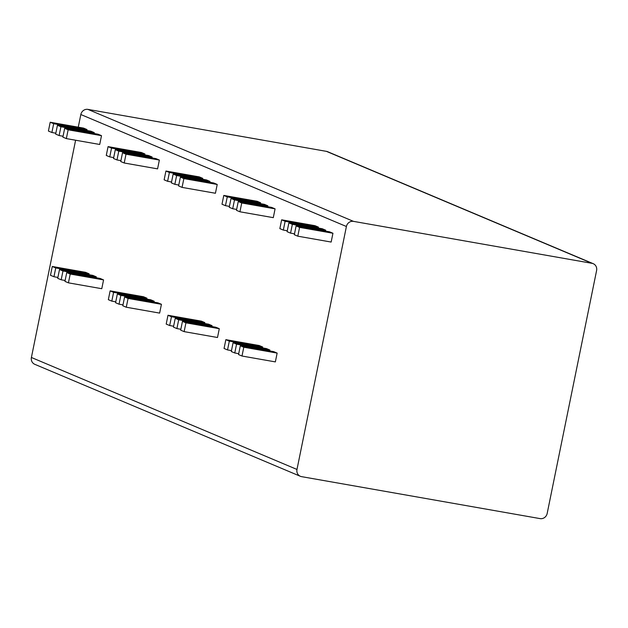 <?xml version="1.0" encoding="UTF-8"?>
<svg xmlns="http://www.w3.org/2000/svg" width="628" height="628" viewBox="0 0 628 628"><rect width="100%" height="100%" fill="white"/><g stroke="black" fill="none" stroke-linecap="round" stroke-linejoin="round"><path stroke-width="0.94" d="M78.257 127.17L80.831 114.524A6.304 5.911 -67.1 0 1 87.92 109.39L326.434 151.356A6.304 5.911 -67.1 0 1 327.635 151.709L593.209 263.681A6.304 5.911 112.9 0 0 592.016 263.328L353.501 221.37A6.304 5.911 112.9 0 0 346.405 226.504L296.981 469.454A6.304 5.911 112.9 0 0 301.566 476.644L540.08 518.61A6.304 5.911 112.9 0 0 547.169 513.476L596.6 270.519A6.304 5.911 112.9 0 0 593.209 263.681M75.603 140.232L31.4 357.481L296.981 469.454M300.365 476.291L34.791 364.319A6.304 5.911 -67.1 0 1 31.4 357.481M297.79 236.183L331.152 242.055L332.942 233.247L329.472 231.787L296.11 225.915L294.32 234.715L297.79 236.183L299.58 227.383L296.11 225.915M325.524 231.088L325.712 230.201L322.235 228.733L288.88 222.869L287.09 231.669L290.56 233.129L292.35 224.329L288.88 222.869M318.294 228.043L318.474 227.148L315.005 225.688L281.642 219.816L279.853 228.623L283.33 230.084L285.12 221.284L281.642 219.816M239.927 211.785L273.29 217.657L275.08 208.857L271.61 207.389L238.248 201.517L236.458 210.325L239.927 211.785L241.725 202.985L238.248 201.517M267.669 206.698L267.85 205.803L264.38 204.343L231.018 198.472L229.228 207.271L232.698 208.739L234.487 199.932L231.018 198.472M260.432 203.645L260.62 202.758L257.142 201.29L223.788 195.426L221.998 204.226L225.468 205.686L227.258 196.886L223.788 195.426M182.073 187.395L215.428 193.259L217.217 184.459L213.748 182.991L180.393 177.127L178.603 185.927L182.073 187.395L183.863 178.588L180.393 177.127M209.807 182.301L209.988 181.406L206.518 179.946L173.155 174.074L171.366 182.881L174.835 184.342L176.633 175.542L173.155 174.074M202.577 179.255L202.758 178.36L199.288 176.892L165.925 171.028L164.136 179.828L167.605 181.296L169.395 172.488L165.925 171.028M124.211 162.997L157.573 168.869L159.363 160.062L155.893 158.601L122.531 152.73L120.741 161.529L124.211 162.997L126 154.198L122.531 152.73M151.945 157.903L152.125 157.016L148.655 155.548L115.301 149.684L113.503 158.484L116.981 159.944L118.771 151.144L115.301 149.684M144.715 154.857L144.895 153.962L141.426 152.502L108.063 146.63L106.273 155.438L109.743 156.898L111.541 148.098L108.063 146.63M66.348 138.6L99.711 144.471L101.501 135.672L98.031 134.204L64.668 128.332L62.878 137.139L66.348 138.6L68.138 129.8L64.668 128.332M94.09 133.513L94.271 132.618L90.793 131.158L57.438 125.286L55.649 134.086L59.118 135.554L60.908 126.746L57.438 125.286M86.852 130.459L87.033 129.572L83.563 128.104L50.209 122.24L48.411 131.04L51.889 132.5L53.678 123.7L50.209 122.24M242 356.029L275.354 361.893L277.144 353.093L273.675 351.625L240.32 345.761L238.522 354.561L242 356.029L243.79 347.221L240.32 345.761M269.734 350.934L269.914 350.039L266.445 348.579L233.082 342.707L231.292 351.515L234.762 352.975L236.552 344.175L233.082 342.707M262.504 347.888L262.685 346.994L259.207 345.526L225.852 339.662L224.063 348.462L227.532 349.929L229.322 341.122L225.852 339.662M184.137 331.631L217.5 337.503L219.29 328.695L215.812 327.235L182.458 321.363L180.668 330.163L184.137 331.631L185.927 322.831L182.458 321.363M211.871 326.536L212.052 325.649L208.582 324.181L175.228 318.317L173.43 327.117L176.908 328.577L178.697 319.778L175.228 318.317M204.642 323.491L204.822 322.596L201.353 321.136L167.99 315.264L166.2 324.072L169.67 325.532L171.46 316.732L167.99 315.264M126.275 307.233L159.638 313.105L161.427 304.297L157.958 302.837L124.595 296.966L122.805 305.773L126.275 307.233L128.065 298.433L124.595 296.966M154.009 302.147L154.198 301.252L150.72 299.791L117.365 293.92L115.576 302.72L119.045 304.188L120.835 295.38L117.365 293.92M146.779 299.093L146.96 298.206L143.49 296.738L110.128 290.866L108.338 299.674L111.815 301.134L113.605 292.334L110.128 290.866M68.421 282.843L101.775 288.707L103.565 279.907L100.095 278.44L66.733 272.576L64.943 281.375L68.421 282.843L70.21 274.036L66.733 272.576M96.155 277.749L96.335 276.854L92.865 275.394L59.503 269.522L57.713 278.33L61.183 279.79L62.973 270.99L59.503 269.522M88.917 274.703L89.105 273.808L85.628 272.34L52.273 266.476L50.483 275.276L53.953 276.744L55.743 267.936L52.273 266.476M332.942 233.247L299.58 227.383M294.501 233.828L290.56 233.129M325.712 230.201L292.35 224.329M287.271 230.774L283.33 230.084M318.474 227.148L285.12 221.284M275.08 208.857L241.725 202.985M236.638 209.43L232.698 208.739M267.85 205.803L234.487 199.932M229.408 206.384L225.468 205.686M260.62 202.758L227.258 196.886M217.217 184.459L183.863 178.588M178.784 185.032L174.835 184.342M209.988 181.406L176.633 175.542M171.546 181.987L167.605 181.296M202.758 178.36L169.395 172.488M159.363 160.062L126 154.198M120.921 160.642L116.981 159.944M152.125 157.016L118.771 151.144M113.692 157.589L109.743 156.898M144.895 153.962L111.541 148.098M101.501 135.672L68.138 129.8M63.059 136.245L59.118 135.554M94.271 132.618L60.908 126.746M55.829 133.199L51.889 132.5M87.033 129.572L53.678 123.7M277.144 353.093L243.79 347.221M238.711 353.666L234.762 352.975M269.914 350.039L236.552 344.175M231.473 350.62L227.532 349.929M262.685 346.994L229.322 341.122M219.29 328.695L185.927 322.831M180.848 329.276L176.908 328.577M212.052 325.649L178.697 319.778M173.618 326.222L169.67 325.532M204.822 322.596L171.46 316.732M161.427 304.297L128.065 298.433M122.986 304.878L119.045 304.188M154.198 301.252L120.835 295.38M115.756 301.833L111.815 301.134M146.96 298.206L113.605 292.334M103.565 279.907L70.21 274.036M65.124 280.481L61.183 279.79M96.335 276.854L62.973 270.99M57.894 277.435L53.953 276.744M89.105 273.808L55.743 267.936M80.831 114.524L346.405 226.504M87.92 109.39L353.501 221.37M326.434 151.356L592.016 263.328"/></g></svg>
